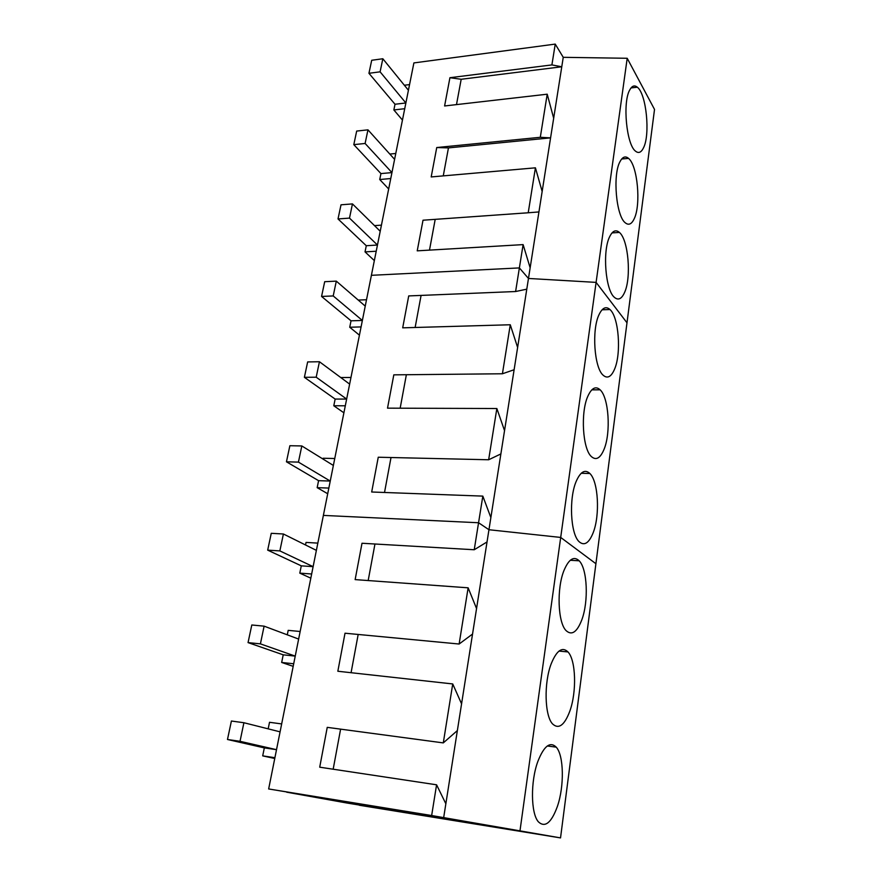 <?xml version="1.0" encoding="UTF-8"?>
<svg xmlns="http://www.w3.org/2000/svg" width="882" height="882" viewBox="0 0 882 882"><rect width="100%" height="100%" fill="white"/><g stroke="black" fill="none" stroke-linecap="round" stroke-linejoin="round"><path stroke-width="1.32" d="M402.457 120.073L393.857 109.952L395.015 104.252L368.941 73.294L371.708 60.274L382.832 58.752L408.421 90.251L409.557 84.595L404.353 85.245M368.941 73.294L380.098 71.828L382.832 58.752M380.098 71.828L405.874 102.974L404.728 108.695L393.857 109.952M395.015 104.252L405.874 102.974M388.675 188.969L379.734 179.52L380.936 173.589L353.803 144.637L356.681 131.065L367.959 129.841L394.596 159.366L395.775 153.479L389.811 154.063M353.803 144.637L365.104 143.468L367.959 129.841M365.104 143.468L391.95 172.596L390.759 178.539L379.734 179.52M380.936 173.589L391.95 172.596M374.343 260.609L365.038 251.888L366.284 245.725L338.015 218.945L341.014 204.811L352.458 203.907L380.219 231.26L381.443 225.142L374.486 225.627M338.015 218.945L349.493 218.108L352.458 203.907M349.493 218.108L377.463 245.031L376.217 251.227L365.038 251.888M366.284 245.725L377.463 245.031M359.426 335.16L349.735 327.244L351.036 320.816L321.566 296.44L324.697 281.7L336.307 281.137L365.236 306.12L366.515 299.737L358.235 300.067M321.566 296.44L333.209 295.944L336.307 281.137M333.209 295.944L362.37 320.464L361.08 326.913L349.735 327.244M351.036 320.816L362.37 320.464M343.903 412.809L333.793 405.764L335.149 399.072L304.389 377.32L307.653 361.929L319.438 361.741L349.636 384.111L350.97 377.463L340.783 377.551M304.389 377.32L316.197 377.209L319.438 361.741M316.197 377.209L346.648 399.061L345.303 405.797L333.793 405.764M335.149 399.072L346.648 399.061M327.707 493.744L317.167 487.658L318.578 480.668L286.452 461.804L289.869 445.719L301.82 445.95L333.363 465.453L334.752 458.519L323.132 458.243L322.977 459.026M286.452 461.804L298.436 462.113L301.82 445.95M298.436 462.113L330.243 481.054L328.843 488.077L317.167 487.658M318.578 480.668L330.243 481.054M310.817 578.173L299.803 573.135L301.291 565.847L267.687 550.136L271.259 533.312L283.398 533.996L316.384 550.368L317.829 543.114L306.043 542.419L305.525 544.977M267.687 550.136L279.859 550.908L283.398 533.996M279.859 550.908L313.121 566.652L311.655 573.995L299.803 573.135M301.291 565.847L313.121 566.652M293.177 666.34L281.667 662.459L283.221 654.83L248.051 642.603L251.8 624.985L264.115 626.154L298.634 639.075L300.156 631.501L288.193 630.354L287.278 634.831M248.051 642.603L260.411 643.871L264.115 626.154M260.411 643.871L295.227 656.109L293.695 663.771L281.667 662.459M283.221 654.83L295.227 656.109M274.743 758.498L262.704 755.874L264.324 747.892L227.479 739.491L231.404 721.024L243.906 722.733L280.079 731.851L281.667 723.924L269.517 722.292L268.183 728.852M227.479 739.491L240.025 741.31L243.906 722.733M240.025 741.31L276.518 749.678L274.908 757.704L262.704 755.874M264.324 747.892L276.518 749.678M555.241 44.1L551.9 64.915L449.93 77.704L444.594 105.972L547.215 94.198L540.302 137.294L436.744 147.537L431.188 176.94L535.418 167.823L528.219 212.771L423.018 220.213L417.23 250.841L523.114 244.612L519.377 267.919L371.399 275.316L413.89 62.92L555.241 44.1L563.245 57.319L627.201 58.278L654.521 109.412L560.533 837.9L359.261 805.233L444.296 818.948L346.913 803.017L286.628 792.179L384.133 807.989L268.657 788.96L431.651 815.53L560.533 837.9M563.245 57.319L561.768 66.778L551.9 64.915M523.114 244.612L530.148 267.808L528.472 278.458L596.1 282.383L626.992 322.79L596.1 282.383L560.698 537.436L595.912 563.719L560.698 537.436L520.049 830.359M627.201 58.278L596.1 282.383L528.472 278.458L526.786 289.164L515.606 291.523L408.719 295.922L402.688 327.839L510.27 324.763L502.42 373.77L393.813 374.85L387.518 408.157L496.853 408.52L488.65 459.765L378.257 457.229L371.686 492.002L482.829 496.114L478.562 522.75L488.959 529.729L560.698 537.436L488.959 529.729L487.029 541.945L474.229 549.751L362.006 543.257L355.137 579.606L468.133 587.82L459.125 644.025L345.016 633.21L337.839 671.246L452.731 683.947L443.293 742.898L327.244 727.352L319.714 767.186L436.579 784.804L431.651 815.53M547.215 94.198L553.676 118.232L561.768 66.778L461.187 79.281L449.93 77.704M553.676 118.232L550.577 137.868L448.453 147.9L436.744 147.537M535.418 167.823L542.154 191.471L550.577 137.868L540.302 137.294M542.154 191.471L538.935 211.934L528.219 212.771M530.148 267.808L538.935 211.934M643.474 147.889C650.398 134.77 646.407 93.955 637.333 87.208C634.522 84.904 631.986 85.819 629.737 89.964C622.405 102.4 626.518 144.714 635.492 151.142C638.535 153.622 641.192 152.542 643.474 147.889M634.213 218.736C641.159 204.712 637.587 165.463 628.546 158.385C625.349 155.706 622.471 156.853 619.903 161.825C612.56 175.165 616.198 215.925 625.173 222.716C628.601 225.594 631.622 224.271 634.213 218.736M624.577 292.46C631.534 277.543 628.403 239.805 619.429 232.44C615.845 229.353 612.593 230.764 609.66 236.696C602.307 250.951 605.449 290.178 614.379 297.322C618.238 300.63 621.634 299.009 624.577 292.46M268.657 788.96L323.374 515.408L478.562 522.75L323.374 515.408L371.399 275.316L519.377 267.919L528.472 278.458L519.377 267.919L515.606 291.523M429.49 250.113L435.201 219.342M443.26 175.882L448.453 147.9M456.49 104.605L461.187 79.281M510.27 324.763L517.624 347.464L526.786 289.164M517.624 347.464L514.118 369.745L502.42 373.77M496.853 408.52L504.537 430.637L514.118 369.745M504.537 430.637L500.877 453.932L488.65 459.765M482.829 496.114L490.866 517.58L500.877 453.932M490.866 517.58L488.959 529.729L478.562 522.75L474.229 549.751M614.534 369.238C621.512 353.428 618.822 317.134 609.969 309.527C605.978 305.988 602.318 307.741 598.977 314.775C591.613 329.945 594.27 367.728 603.101 375.181C607.389 378.929 611.204 376.956 614.534 369.238M604.071 449.28C611.061 432.577 608.812 397.639 600.135 389.822C595.714 385.809 591.613 387.97 587.831 396.272C580.455 412.357 582.616 448.784 591.293 456.501C596.045 460.724 600.3 458.32 604.071 449.28M593.156 532.772C600.157 515.176 598.349 481.495 589.882 473.502C585.031 469.026 580.466 471.661 576.178 481.418C568.802 498.418 570.478 533.61 578.956 541.548C584.171 546.256 588.9 543.334 593.156 532.772M384.519 492.476L391.013 457.515M400.163 408.201L406.37 374.729M415.135 327.487L421.089 295.404M468.133 587.82L476.556 608.558L487.029 541.945M476.556 608.558L472.543 634.059L459.125 644.025M452.731 683.947L461.573 703.847L472.543 634.059M461.573 703.847L457.361 730.572L443.293 742.898M436.579 784.804L445.851 803.767L457.361 730.572M445.851 803.767L443.657 817.735M581.767 619.969C588.768 601.469 587.39 568.923 579.176 560.798C573.895 555.825 568.835 559.045 563.995 570.456C556.608 588.404 557.81 622.471 566.057 630.586C571.734 635.779 576.971 632.24 581.767 619.969M569.849 711.101C576.872 691.697 575.913 660.133 567.975 651.93C562.275 646.473 556.696 650.387 551.25 663.672C543.83 682.569 544.58 715.666 552.551 723.924C558.714 729.579 564.48 725.313 569.849 711.101M557.38 806.457C564.436 786.105 563.863 755.411 556.233 747.142C550.114 741.222 543.996 745.952 537.888 761.353C530.435 781.243 530.744 813.524 538.439 821.881C545.065 827.978 551.382 822.84 557.38 806.457M333.175 769.214L340.606 729.149M351.08 672.712L358.18 634.456M368.18 580.554L374.96 544.007M631.038 87.924L637.333 87.208M621.689 158.992L628.546 158.385M612.031 232.892L619.429 232.44M602.075 309.791L609.969 309.527M591.811 389.844L600.135 389.822M581.216 473.27L589.882 473.502M570.29 560.268L579.176 560.798M559.001 651.092L567.975 651.93M547.314 745.985L556.233 747.142"/></g></svg>
